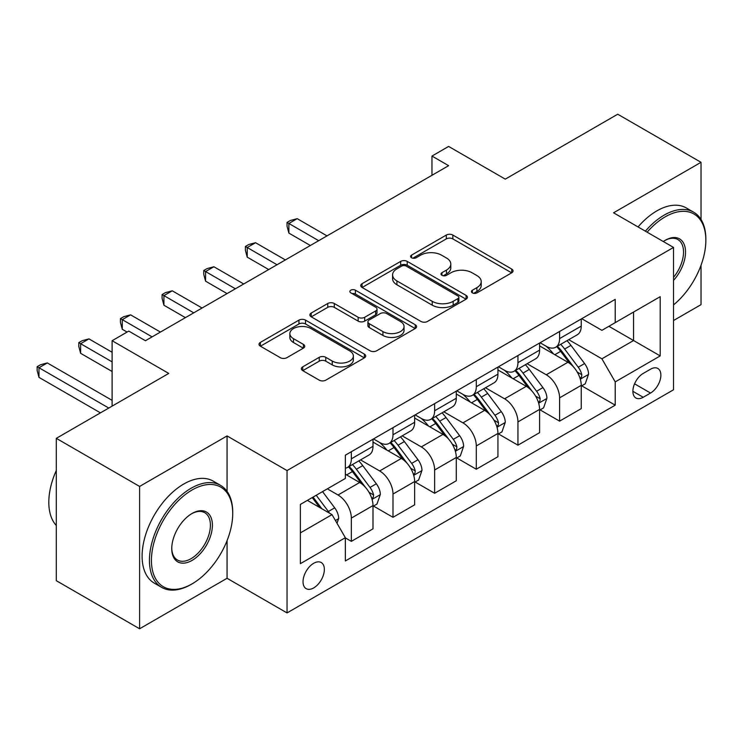<?xml version="1.0" encoding="UTF-8"?>
<svg xmlns="http://www.w3.org/2000/svg" width="743" height="743" viewBox="0 0 743 743"><rect width="100%" height="100%" fill="white"/><g stroke="black" fill="none" stroke-linecap="round" stroke-linejoin="round"><path stroke-width="1.11" d="M472.381 292.881A3.241 1.867 0 0 0 476.96 292.881L511.704 272.82A4.625 2.675 0 0 0 513.06 270.926A4.625 2.675 0 0 0 511.704 269.04L452.84 235.057A4.625 2.675 0 0 0 446.302 235.057L411.548 255.118A3.241 1.867 0 0 0 410.6 256.437A3.241 1.867 0 0 0 411.548 257.756A3.241 1.867 0 0 0 416.126 257.756L420.631 255.165A14.804 8.544 0 0 1 441.556 255.165L446.459 257.997A14.804 8.544 0 0 1 450.797 264.034A14.804 8.544 0 0 1 446.459 270.08L441.964 272.672A3.241 1.867 0 0 0 441.017 274A3.241 1.867 0 0 0 441.964 275.319A3.241 1.867 0 0 0 446.543 275.319L451.038 272.718A14.804 8.544 0 0 1 471.972 272.718L476.876 275.551A14.804 8.544 0 0 1 481.213 281.597A14.804 8.544 0 0 1 476.876 287.643L472.381 290.234A3.241 1.867 0 0 0 471.433 291.553A3.241 1.867 0 0 0 472.381 292.881L472.381 290.234M313.695 587.908A15.074 8.702 120 0 0 323.539 574.618A15.074 8.702 120 0 0 321.236 562.535A15.074 8.702 120 0 0 313.695 563.287A15.074 8.702 120 0 0 303.841 576.568A15.074 8.702 120 0 0 306.153 588.651A15.074 8.702 120 0 0 313.695 587.908M302.726 366.847A4.625 2.675 0 0 0 301.37 368.732A4.625 2.675 0 0 0 302.726 370.627L319.249 380.156A4.625 2.675 0 0 0 325.787 380.156L364.376 357.875A4.625 2.675 0 0 0 365.732 355.99A4.625 2.675 0 0 0 364.376 354.105L305.512 320.112A4.625 2.675 0 0 0 298.965 320.112L260.375 342.393A4.625 2.675 0 0 0 259.019 344.288A4.625 2.675 0 0 0 260.375 346.173L280.325 357.689A4.625 2.675 0 0 0 286.863 357.689L303.385 348.151A4.625 2.675 0 0 0 304.741 346.266A4.625 2.675 0 0 0 303.385 344.38L293.494 338.669A12.371 7.142 0 0 1 289.863 333.616A12.371 7.142 0 0 1 297.506 327.013A12.371 7.142 0 0 1 310.983 328.564L349.739 350.937A12.371 7.142 0 0 1 353.362 355.99A12.371 7.142 0 0 1 345.727 362.593A12.371 7.142 0 0 1 332.242 361.042L325.787 357.309A4.625 2.675 0 0 0 319.249 357.309L302.726 366.847L302.726 370.627M701.02 219.464L701.02 162.308L617.721 114.218L505.277 179.137L448.633 146.436L431.971 156.058L448.633 165.67L145.433 340.721L128.771 331.099L112.119 340.721L112.119 406.124M227.061 491.364L227.061 435.937L139.6 486.433L56.31 438.342L168.754 373.423L112.119 340.721M227.061 435.937L287.039 470.57L673.529 247.428L673.529 389.778L287.039 612.919L287.039 470.57M701.02 162.308L613.56 212.804L673.529 247.428M420.956 321.44A4.625 2.675 0 0 0 427.494 321.44L466.084 299.16A4.625 2.675 0 0 0 467.44 297.265A4.625 2.675 0 0 0 466.084 295.38L407.22 261.397A4.625 2.675 0 0 0 400.681 261.397L362.082 283.677A4.625 2.675 0 0 0 360.736 285.563A4.625 2.675 0 0 0 362.082 287.448L420.956 321.44M352.098 293.578A3.241 1.867 0 0 1 355.386 294.033L355.386 290.188L415.235 324.737A4.625 2.675 0 0 1 416.582 326.632A4.625 2.675 0 0 1 415.235 328.517L376.636 350.798A4.625 2.675 0 0 1 370.098 350.798L311.233 316.815L311.233 313.035A4.625 2.675 0 0 0 309.877 314.921A4.625 2.675 0 0 0 311.233 316.815M311.233 313.035L327.747 303.497A4.625 2.675 0 0 1 334.285 303.497L358.163 317.28A4.625 2.675 0 0 0 364.702 317.28L375.661 310.955A4.625 2.675 0 0 0 377.017 309.069A4.625 2.675 0 0 0 375.661 307.184L350.807 292.835A3.241 1.867 0 0 1 349.86 291.507A3.241 1.867 0 0 1 351.857 289.779A3.241 1.867 0 0 1 355.386 290.188M139.6 486.433L139.6 628.782L56.31 580.692L56.31 438.342M673.529 320.521L701.02 304.658L701.02 265.288M650.543 369.197L643.215 373.423A14.609 8.433 120 0 0 633.668 386.295A14.609 8.433 120 0 0 635.906 397.997A14.609 8.433 120 0 0 643.215 397.273L650.543 393.047A14.609 8.433 120 0 0 660.081 380.175A14.609 8.433 120 0 0 657.843 368.472A14.609 8.433 120 0 0 650.543 369.197M581.741 318.701L601.895 330.338L615.223 322.638L615.223 299.364L345.346 455.18L345.346 478.455L300.367 504.423L300.367 563.668L345.346 537.7L345.346 560.974L615.223 405.167L615.223 381.883L601.895 358.804L568.766 339.681M615.223 322.638L660.202 296.671L660.202 355.916L615.223 381.883M139.6 628.782L227.061 578.286L287.039 612.919M431.971 156.058L431.971 175.292M608.889 326.298L633.547 340.526L633.547 312.06L660.202 296.671M601.895 358.804L633.547 340.526L660.202 355.916M300.367 532.889L332.019 514.62L307.361 500.383M345.346 537.895L351.346 541.359L351.346 518.085A18.844 10.885 -120 0 0 338.019 494.996L327.357 488.838M351.346 541.359L372.995 528.849L372.995 505.574A18.844 10.885 -120 0 0 359.668 482.495L345.346 474.22M373.497 506.057L392.991 517.314L392.991 494.039A18.844 10.885 -120 0 0 379.664 470.951L360.531 459.908M392.991 517.314L414.65 504.803L414.65 481.529A18.844 10.885 -120 0 0 401.322 458.45L372.995 442.094M415.151 482.012L434.636 493.268L434.636 469.994A18.844 10.885 -120 0 0 421.309 446.905L402.177 435.862M434.636 493.268L456.295 480.758L456.295 457.484A18.844 10.885 -120 0 0 442.967 434.404L414.65 418.049M456.796 457.967L476.291 469.223L476.291 445.949A18.844 10.885 -120 0 0 462.963 422.86L443.822 411.817M476.291 469.223L497.94 456.713L497.94 433.438A18.844 10.885 -120 0 0 484.612 410.359L456.295 394.004M498.442 433.921L517.936 445.178L517.936 421.903A18.844 10.885 -120 0 0 504.608 398.815L485.467 387.772M517.936 445.178L539.594 432.667L539.594 409.393A18.844 10.885 -120 0 0 526.267 386.314L497.94 369.958M540.087 409.876L559.581 421.132L559.581 397.858A18.844 10.885 -120 0 0 546.254 374.769L527.121 363.726M559.581 421.132L581.24 408.622L581.24 385.348A18.844 10.885 -120 0 0 567.912 362.268L539.594 345.913M540.087 342.746L546.254 346.303A18.844 10.885 -120 0 0 555.68 347.232A18.844 10.885 -120 0 0 559.581 338.604L559.581 331.489M498.442 366.791L504.608 370.348A18.844 10.885 -120 0 0 514.035 371.277A18.844 10.885 -120 0 0 517.936 362.649L517.936 355.535M456.796 390.827L462.963 394.394A18.844 10.885 -120 0 0 472.381 395.322A18.844 10.885 -120 0 0 476.291 386.694L476.291 379.58M415.142 414.873L421.309 418.439A18.844 10.885 -120 0 0 430.736 419.368A18.844 10.885 -120 0 0 434.636 410.74L434.636 403.625M373.497 438.918L379.664 442.484A18.844 10.885 -120 0 0 389.091 443.413A18.844 10.885 -120 0 0 392.991 434.785L392.991 427.671M581.741 385.831L615.223 405.167M555.68 347.232L577.339 334.731A18.844 10.885 -120 0 0 581.24 326.103L581.24 318.988M514.035 371.277L535.684 358.776A18.844 10.885 -120 0 0 539.594 350.148L539.594 343.034M472.381 395.322L494.039 382.821A18.844 10.885 -120 0 0 497.94 374.193L497.94 367.079M430.736 419.368L452.394 406.867A18.844 10.885 -120 0 0 456.295 398.239L456.295 391.124M389.091 443.413L410.74 430.912A18.844 10.885 -120 0 0 414.65 422.284L414.65 415.17M345.346 468.22A18.844 10.885 -120 0 0 347.436 467.458L369.095 454.957A18.844 10.885 -120 0 0 372.995 446.329L372.995 439.215M347.436 467.458A18.844 10.885 -120 0 0 351.346 458.83L351.346 451.716M332.019 514.62L345.346 537.7M227.061 578.286L227.061 540.635M473.672 293.336L476.876 291.488A14.804 8.544 0 0 0 481.213 285.442L481.213 281.597M450.797 264.034L450.797 267.889A14.804 8.544 0 0 1 446.459 273.926L443.265 275.774M511.648 272.848L452.84 238.902A4.625 2.675 0 0 0 446.302 238.902L412.848 258.22M466.028 299.197L407.22 265.242A4.625 2.675 0 0 0 400.681 265.242L362.147 287.485M457.911 298.593A3.241 1.867 0 0 0 458.858 297.265A3.241 1.867 0 0 0 457.911 295.946L406.235 266.115A3.241 1.867 0 0 0 401.657 266.115L396.92 268.855A14.804 8.544 0 0 0 392.583 274.891A14.804 8.544 0 0 0 396.92 280.938L432.24 301.333A14.804 8.544 0 0 0 453.165 301.333L457.911 298.593L457.911 302.438A3.241 1.867 0 0 0 458.858 301.119L458.858 297.265M392.583 274.891L392.583 278.746A14.804 8.544 0 0 0 396.92 284.783L396.92 280.938M457.911 302.438L453.165 305.178A14.804 8.544 0 0 1 432.24 305.178L396.92 284.783M311.289 316.843L327.747 307.351L327.747 303.497M377.017 309.069L377.017 312.914A4.625 2.675 0 0 1 375.661 314.809L364.702 321.134A4.625 2.675 0 0 1 358.163 321.134L334.285 307.351A4.625 2.675 0 0 0 327.747 307.351M355.386 294.033L415.17 328.555M382.933 331.582A12.371 7.142 0 0 0 396.418 333.133A12.371 7.142 0 0 0 404.053 326.539A12.371 7.142 0 0 0 400.431 321.487L386.778 313.602A4.625 2.675 0 0 0 380.24 313.602L369.28 319.927A4.625 2.675 0 0 0 367.924 321.812A4.625 2.675 0 0 0 369.28 323.707L382.933 331.582L382.933 335.437A12.371 7.142 0 0 0 396.418 336.978A12.371 7.142 0 0 0 404.053 330.384L404.053 326.539M367.924 321.812L367.924 325.666A4.625 2.675 0 0 0 369.28 327.552L369.28 323.707M382.933 335.437L369.28 327.552M353.362 355.99L353.362 359.835A12.371 7.142 0 0 1 345.727 366.438A12.371 7.142 0 0 1 332.242 364.887L325.787 361.163A4.625 2.675 0 0 0 319.249 361.163L302.791 370.655M289.863 333.616L289.863 337.461A12.371 7.142 0 0 0 293.494 342.514L293.494 338.669M303.32 348.188L293.494 342.514M364.311 357.912L305.512 323.967A4.625 2.675 0 0 0 298.965 323.967L260.44 346.21M581.24 386.119L585.233 383.815L588.567 374.193A12.482 7.207 -120 0 0 584.583 363.559L570.968 345.384A36.045 20.813 -120 0 0 567.039 340.675M553.498 353.947A36.045 20.813 -120 0 0 546.114 346.219M580.097 378.475L581.555 376.905L581.825 374.723A12.482 7.207 -120 0 0 578.249 367.218L564.643 349.043A36.045 20.813 -120 0 0 560.705 344.334M557.352 346.266A29.924 17.275 60 0 1 562.265 351.848L573.782 367.228M327.022 235.884L297.2 218.665L288.869 223.476L288.869 233.098L310.36 245.506M556.711 346.637A36.045 20.813 60 0 1 560.64 351.346L569.695 363.429M288.869 233.098L287.039 226.271L287.039 222.417L318.691 240.695M287.039 222.417L290.374 220.495L297.2 218.665M539.594 410.164L543.588 407.861L546.922 398.239A12.482 7.207 -120 0 0 542.938 387.605L529.322 369.429A36.045 20.813 -120 0 0 525.385 364.72M511.853 377.992A36.045 20.813 -120 0 0 504.469 370.265M538.452 402.52L539.91 400.951L540.18 398.768A12.482 7.207 -120 0 0 536.604 391.264L522.988 373.088A36.045 20.813 -120 0 0 519.06 368.379M515.707 370.311A29.924 17.275 60 0 1 520.611 375.893L532.137 391.273M285.368 259.929L255.555 242.71L247.224 247.521L247.224 257.143L268.715 269.551M515.057 370.683A36.045 20.813 60 0 1 518.995 375.391L528.041 387.474M247.224 257.143L245.394 250.317L245.394 246.462L277.037 264.74M245.394 246.462L248.719 244.54L255.555 242.71M497.94 434.209L501.943 431.906L505.268 422.284A12.482 7.207 -120 0 0 501.284 411.65L487.677 393.474A36.045 20.813 -120 0 0 483.739 388.765M470.198 402.037A36.045 20.813 -120 0 0 462.824 394.31M496.807 426.566L498.256 424.996L498.534 422.813A12.482 7.207 -120 0 0 494.959 415.309L481.343 397.134A36.045 20.813 -120 0 0 477.405 392.425M474.053 394.357A29.924 17.275 60 0 1 478.966 399.938L490.491 415.318M243.723 283.975L213.9 266.756L205.579 271.566L205.579 281.188L227.061 293.596M473.412 394.728A36.045 20.813 60 0 1 477.34 399.437L486.396 411.52M205.579 281.188L203.74 274.362L203.74 270.508L235.392 288.786M203.74 270.508L207.074 268.585L213.9 266.756M456.295 458.255L460.298 455.951L463.623 446.329A12.482 7.207 -120 0 0 459.638 435.695L446.023 417.52A36.045 20.813 -120 0 0 442.094 412.811M428.553 426.083A36.045 20.813 -120 0 0 421.17 418.355M455.162 450.611L456.611 449.041L456.88 446.859A12.482 7.207 -120 0 0 453.304 439.354L439.698 421.179A36.045 20.813 -120 0 0 435.76 416.47M432.407 418.402A29.924 17.275 60 0 1 437.321 423.984L448.837 439.364M202.077 308.02L172.255 290.801L163.924 295.612L163.924 305.234L185.416 317.642M431.767 418.773A36.045 20.813 60 0 1 435.695 423.482L444.751 435.565M163.924 305.234L162.095 298.407L162.095 294.553L193.747 312.831M162.095 294.553L165.429 292.631L172.255 290.801M414.65 482.3L418.643 479.997L421.978 470.375A12.482 7.207 -120 0 0 417.993 459.741L404.378 441.565A36.045 20.813 -120 0 0 400.44 436.856M386.908 450.128A36.045 20.813 -120 0 0 379.524 442.401M413.507 474.656L414.966 473.087L415.235 470.904A12.482 7.207 -120 0 0 411.659 463.4L398.044 445.224A36.045 20.813 -120 0 0 394.115 440.515M390.762 442.447A29.924 17.275 60 0 1 395.675 448.029L407.192 463.409M160.423 332.065L130.61 314.846L122.279 319.657L122.279 329.279L127.109 332.065M390.112 442.819A36.045 20.813 60 0 1 394.05 447.527L403.096 459.611M122.279 329.279L120.45 322.453L120.45 318.598L152.101 336.876M120.45 318.598L123.775 316.676L130.61 314.846M673.529 304.909A57.49 33.194 120 0 0 705.85 240.305A57.49 33.194 120 0 0 665.199 216.845A57.49 33.194 120 0 0 647.125 232.178M645.379 231.175A58.901 34.002 -60 0 1 664.205 215.108A58.901 34.002 -60 0 1 693.656 212.192A58.901 34.002 -60 0 1 705.85 239.153L705.85 240.305M663.295 241.512A28.745 16.597 -60 0 1 665.199 240.305L665.199 240.305A28.745 16.597 -60 0 1 685.074 247.382A28.745 16.597 -60 0 1 673.529 280.371M638.051 226.94A58.901 34.002 -60 0 1 656.868 210.873A58.901 34.002 -60 0 1 686.318 207.956L693.656 212.192M673.529 277.353A27.333 15.779 120 0 0 677.867 239.534A27.333 15.779 120 0 0 664.697 240.611M191.081 584.444L192.084 583.868A57.49 33.194 120 0 0 232.726 513.459A57.49 33.194 120 0 0 192.084 489.99A57.49 33.194 120 0 0 151.433 560.398A57.49 33.194 120 0 0 192.084 583.868L191.081 584.444A58.901 34.002 -60 0 1 161.63 587.36A58.901 34.002 -60 0 1 152.603 540.161A58.901 34.002 -60 0 1 191.081 488.262A58.901 34.002 -60 0 1 220.532 485.346A58.901 34.002 -60 0 1 232.726 512.308L232.726 513.459M192.084 560.398A28.745 16.597 -60 0 1 171.754 548.668A28.745 16.597 -60 0 1 192.084 513.459L192.084 513.459A28.745 16.597 -60 0 1 212.405 525.199A28.745 16.597 -60 0 1 192.084 560.398M171.763 548.074A27.333 15.779 120 0 0 177.419 560.018A27.333 15.779 120 0 0 191.081 558.671A27.333 15.779 120 0 0 208.932 534.588A27.333 15.779 120 0 0 204.743 512.689A27.333 15.779 120 0 0 191.573 513.766M161.63 587.36L154.303 583.134A58.901 34.002 -60 0 1 145.275 535.935A58.901 34.002 -60 0 1 183.753 484.027A58.901 34.002 -60 0 1 213.204 481.111L220.532 485.346M56.31 525.505A58.901 34.002 -60 0 1 56.31 470.449M372.995 506.345L376.998 504.042L380.332 494.42A12.482 7.207 -120 0 0 376.339 483.786L362.733 465.61A36.045 20.813 -120 0 0 358.795 460.901M371.862 498.702L373.311 497.132L373.59 494.949A12.482 7.207 -120 0 0 370.014 487.445L356.399 469.27A36.045 20.813 -120 0 0 352.47 464.561M349.108 466.493A29.924 17.275 60 0 1 354.021 472.074L365.547 487.454M112.119 352.266L88.956 338.892L80.634 343.703L80.634 353.324L112.119 371.5M348.467 466.864A36.045 20.813 60 0 1 352.405 471.573L361.451 483.656M80.634 353.324L78.795 346.498L78.795 342.644L112.119 361.878M78.795 342.644L82.129 340.721L88.956 338.892M337.016 523.276L338.678 518.465A12.482 7.207 -120 0 0 334.694 507.831L322.546 491.615M112.119 400.356L47.311 362.937L38.98 367.748L38.98 377.37L100.454 412.857M329.502 513.162A12.482 7.207 -120 0 0 328.369 511.49L316.221 495.275M313.091 497.076L321.821 508.732M312.218 497.578L319.62 507.46M38.98 377.37L37.15 370.543L37.15 366.689L108.784 408.046M37.15 366.689L40.484 364.767L47.311 362.937M338.019 494.996L359.668 482.495M379.664 470.951L401.322 458.45M421.309 446.905L442.967 434.404M462.963 422.86L484.612 410.359M504.608 398.815L526.267 386.314M546.254 374.769L567.912 362.268M559.581 338.604L581.24 326.103M559.581 397.858L581.24 385.348M517.936 421.903L539.594 409.393M517.936 362.649L539.594 350.148M476.291 445.949L497.94 433.438M476.291 386.694L497.94 374.193M434.636 469.994L456.295 457.484M434.636 410.74L456.295 398.239M392.991 494.039L414.65 481.529M392.991 434.785L414.65 422.284M351.346 518.085L372.995 505.574M351.346 458.83L372.995 446.329M634.568 383.825L650.543 393.047M632.878 391.31L643.215 397.273M476.876 291.488L476.876 287.643M441.964 275.319L441.964 272.672M446.459 273.926L446.459 270.08M411.548 257.756L411.548 255.118M446.302 238.902L446.302 235.057M452.84 238.902L452.84 235.057M511.704 272.82L511.704 269.04M362.082 287.448L362.082 283.677M400.681 265.242L400.681 261.397M407.22 265.242L407.22 261.397M466.084 299.16L466.084 295.38M432.24 305.178L432.24 301.333M453.165 305.178L453.165 301.333M334.285 307.351L334.285 303.497M358.163 321.134L358.163 317.28M364.702 321.134L364.702 317.28M375.661 314.809L375.661 310.955M415.235 328.517L415.235 324.737M319.249 361.163L319.249 357.309M325.787 361.163L325.787 357.309M332.242 364.887L332.242 361.042M303.385 348.151L303.385 344.38M260.375 346.173L260.375 342.393M298.965 323.967L298.965 320.112M305.512 323.967L305.512 320.112M364.376 357.875L364.376 354.105M580.311 379.153L588.484 374.435M564.643 349.043L570.968 345.384M554.826 354.708L560.64 351.346M578.249 367.218L584.583 363.559M577.265 372.094L581.825 374.723M538.656 403.198L546.839 398.48M522.988 373.088L529.322 369.429M513.172 378.754L518.995 375.391M536.604 391.264L542.938 387.605M535.619 396.14L540.18 398.768M497.011 427.244L505.194 422.526M481.343 397.134L487.677 393.474M471.526 402.799L477.34 399.437M494.959 415.309L501.284 411.65M493.965 420.185L498.534 422.813M455.366 451.289L463.539 446.571M439.698 421.179L446.023 417.52M429.881 426.844L435.695 423.482M453.304 439.354L459.638 435.695M452.32 444.23L456.88 446.859M413.712 475.334L421.894 470.616M398.044 445.224L404.378 441.565M388.227 450.89L394.05 447.527M411.659 463.4L417.993 459.741M410.675 468.276L415.235 470.904M372.067 499.38L380.249 494.662M356.399 469.27L362.733 465.61M346.582 474.935L352.405 471.573M370.014 487.445L376.339 483.786M369.02 492.321L373.59 494.949M335.437 520.537L338.594 518.707M328.369 511.49L334.694 507.831"/></g></svg>
